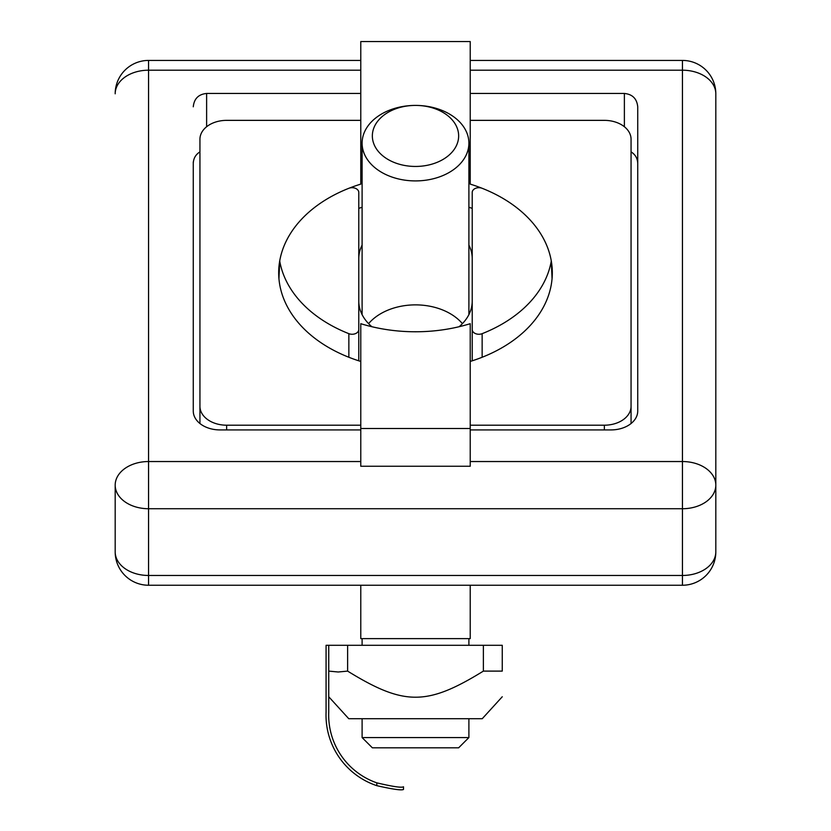 <?xml version="1.0" encoding="UTF-8"?>
<svg xmlns="http://www.w3.org/2000/svg" width="831" height="831" viewBox="0 0 831 831"><rect width="100%" height="100%" fill="white"/><g stroke="black" fill="none" stroke-linecap="round" stroke-linejoin="round"><path stroke-width="1.25" d="M631.061 151.876C635.331 154.545 637.554 158.399 637.73 163.437L637.73 411.044A26.696 18.874 180 0 1 611.034 429.918L470.221 429.918M193.27 162.014L193.27 411.044A26.696 18.874 180 0 0 219.966 429.918L360.779 429.918M470.221 93.456L624.382 93.456C632.474 94.267 636.92 98.712 637.73 106.804L637.73 411.044M199.939 151.876C195.669 154.545 193.446 158.399 193.27 163.437M358.774 295.888L358.774 258.618A56.726 40.106 180 0 1 362.108 245.072M468.892 245.072A56.726 40.106 180 0 1 472.226 258.618L472.226 301.092A56.726 40.106 0 0 1 459.148 326.708M358.774 301.092A56.726 40.106 0 0 0 371.852 326.708M206.618 126.748L206.618 93.456C198.526 94.267 194.08 98.712 193.27 106.804M206.618 93.456L360.779 93.456M552.054 278.676L551.285 260.986A136.814 96.739 180 0 1 482.146 333.667A6.669 4.716 180 0 1 472.226 329.543L472.226 360.81M472.226 329.543L472.226 192.418A6.669 4.716 180 0 1 482.146 188.294A136.814 96.739 180 0 1 551.285 260.986M358.774 329.543A6.669 4.716 180 0 1 348.854 333.667A136.814 96.739 180 0 1 279.715 260.986A136.814 96.739 0 0 1 348.854 188.294A6.669 4.716 180 0 1 358.774 192.418L358.774 360.81M279.715 260.986L278.946 278.676M115.187 485.138L115.187 551.867A33.365 33.365 0 0 0 148.552 585.242L682.448 585.242A33.365 33.365 0 0 0 715.813 551.867A33.365 23.59 180 0 1 682.448 575.468L148.552 575.468A33.365 23.59 180 0 1 115.187 551.867A33.365 33.365 0 0 0 148.552 585.242L148.552 461.537A33.365 23.59 180 0 0 115.187 485.138A33.365 23.59 0 0 0 148.552 508.728L682.448 508.728A33.365 23.59 0 0 0 715.813 485.138A33.365 23.59 180 0 0 682.448 461.537L470.221 461.537M470.221 70.199L682.448 70.199L682.448 585.242A33.365 33.365 0 0 0 715.813 551.867L715.813 93.799A33.365 33.365 0 0 0 682.448 60.424L470.221 60.424L682.448 60.424L682.448 70.199A33.365 23.59 0 0 1 715.813 93.799M148.552 60.424L360.779 60.424L148.552 60.424A33.365 33.365 0 0 0 115.187 93.799A33.365 33.365 0 0 1 148.552 60.424L148.552 70.199L360.779 70.199M115.187 93.799A33.365 23.59 -0 0 1 148.552 70.199L148.552 461.537L360.779 461.537M468.892 718.711L468.892 737.575L362.108 737.575L362.108 718.711M362.108 737.575L372.35 747.807L458.65 747.807L468.892 737.575M403.492 789.45C401.685 790.561 392.783 789.294 376.796 785.669C392.783 789.294 401.685 790.561 403.492 789.45L403.492 786.78C401.664 787.933 392.762 786.614 376.796 782.844L376.796 785.669A74.395 74.395 0 0 1 326.074 712.032L326.074 645.303L328.744 645.303L328.744 712.032A71.736 71.736 0 0 0 376.796 782.844M502.256 696.762L482.24 718.711L348.76 718.711L328.744 696.762M328.744 671.105L338.186 671.999L347.618 671.105C404.084 705.914 426.916 705.914 483.382 671.105L502.256 671.105C502.256 705.914 502.256 705.914 502.256 671.105C502.256 705.914 502.256 705.914 502.256 671.105L502.256 645.303L483.382 645.303L483.382 671.105M483.382 645.303L347.618 645.303L347.618 671.105M347.618 645.303L328.744 645.303M377.752 169.856A53.392 37.748 0 0 0 435.932 178.042A53.392 37.748 0 0 0 468.892 143.171A53.392 37.748 0 0 0 453.248 116.475A53.392 37.748 0 0 0 415.5 105.412A53.392 37.748 0 0 0 362.108 143.171A53.392 37.748 0 0 0 377.752 169.856M384.982 157.506A43.15 30.518 180 0 1 375.633 124.255A43.15 30.518 180 0 1 415.5 105.412A43.15 30.518 180 0 1 455.367 147.606A43.15 30.518 180 0 1 384.982 157.506M360.779 585.242L470.221 585.242L470.221 638.624L360.779 638.624L360.779 585.242L199.939 585.242M470.221 585.242L631.061 585.242M468.892 145.955A136.814 96.739 180 0 1 470.221 146.36L470.221 184.118A136.814 96.739 180 0 1 552.314 272.776A136.814 96.739 180 0 1 470.221 361.443M470.221 323.695A136.814 96.739 180 0 1 360.779 323.695L360.779 428.505L470.221 428.505L470.221 323.695M360.779 361.443A136.814 96.739 180 0 1 278.686 272.776A136.814 96.739 180 0 1 360.779 184.118L360.779 146.36A136.814 96.739 180 0 1 362.108 145.955M362.108 207.303A136.814 96.739 0 0 0 358.774 208.342M472.226 208.342A136.814 96.739 0 0 0 468.892 207.303M360.779 146.36L360.779 41.55L470.221 41.55L470.221 146.36M360.779 428.505L360.779 466.253L470.221 466.253L470.221 428.505M360.779 425.202L226.634 425.202A26.696 18.874 180 0 1 199.939 406.328L199.939 139.234A26.696 18.874 180 0 1 226.634 120.36L360.779 120.36M470.221 120.36L604.366 120.36A26.696 18.874 180 0 1 631.061 139.234L631.061 406.328A26.696 18.874 180 0 1 604.366 425.202L470.221 425.202M631.061 423.53L631.061 406.328M199.939 423.53L199.939 406.328M624.382 93.456L624.382 126.748M482.146 357.257L482.146 333.667M348.854 357.257L348.854 333.667M462.41 323.643A54.721 38.693 0 0 0 368.59 323.643M604.366 429.918L604.366 425.202M226.634 429.918L226.634 425.202M362.108 638.624L362.108 645.303M468.892 638.624L468.892 645.303M468.892 314.648L468.892 143.171M362.108 314.648L362.108 143.171"/></g></svg>
